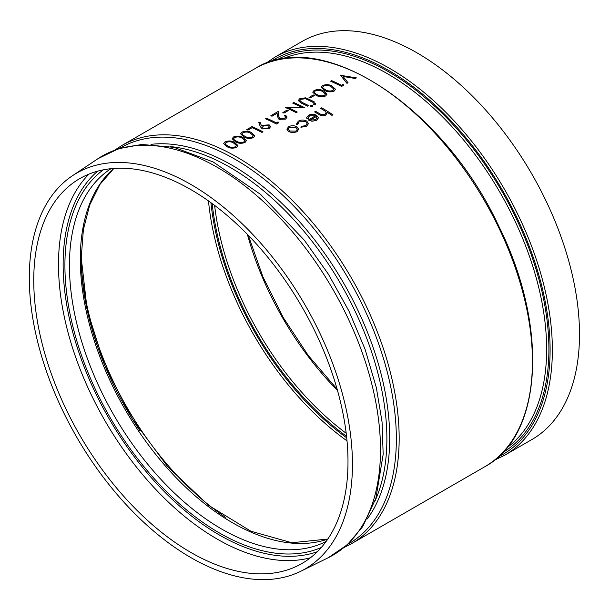<?xml version="1.0" encoding="UTF-8"?>
<svg xmlns="http://www.w3.org/2000/svg" width="610" height="610" viewBox="0 0 610 610"><rect width="100%" height="100%" fill="white"/><g stroke="black" fill="none" stroke-linecap="round" stroke-linejoin="round"><path stroke-width="0.91" d="M223.695 143.617L227.042 146.705C229.863 148.375 233.058 148.596 236.619 147.384L237.953 145.531L234.507 142.344C231.731 140.712 228.582 140.544 225.06 141.848L223.695 143.617L227.042 146.659C229.886 148.337 233.081 148.558 236.619 147.338L237.953 145.531M232.151 138.737L235.498 141.825C238.319 143.495 241.514 143.716 245.067 142.496L246.41 140.651L242.963 137.463C240.188 135.832 237.038 135.664 233.516 136.96L232.151 138.737L235.498 141.779C238.342 143.457 241.537 143.678 245.067 142.458L246.41 140.651M240.599 133.857L243.947 136.937C246.775 138.607 249.97 138.836 253.524 137.616L254.866 135.771L251.419 132.583C248.644 130.952 245.494 130.784 241.972 132.08L240.599 133.857L243.947 136.899C246.798 138.569 249.993 138.798 253.524 137.57L254.866 135.771M278.541 122.823L276.505 124.043A229.833 132.698 -120 0 0 265.518 118.82L266.501 118.203A229.833 132.698 60 0 1 276.368 122.854L278.053 121.878L278.541 122.823L276.505 123.998A229.833 132.698 -120 0 0 265.518 118.775M288.202 110.616L283.978 113.094A229.833 132.698 -120 0 0 282.849 112.568L287.074 110.09A229.833 132.698 60 0 1 288.202 110.616L283.978 113.056A229.833 132.698 -120 0 0 282.849 112.53M301.256 107.101A229.833 132.698 -120 0 0 292.708 103.113L293.7 102.503A229.833 132.698 60 0 1 304.687 107.726L288.568 107.901M304.481 107.886L288.568 107.856A229.833 132.698 60 0 1 297.222 112.042L296.231 112.652A229.833 132.698 -120 0 0 285.244 107.429L301.34 107.101A229.833 132.698 -120 0 0 292.708 103.075M299.807 100.558L300.829 99.247L299.807 100.536L301.912 102.297A229.833 132.698 60 0 1 308.492 105.53L307.509 106.14A229.833 132.698 -120 0 0 300.867 102.884L298.26 100.543L300.867 102.884M298.26 100.543L299.647 98.782L305.404 97.821L307.913 98.774A229.833 132.698 60 0 1 314.554 102.03L313.57 102.648A229.833 132.698 -120 0 0 306.983 99.407L305.473 98.713L306.983 99.407M300.829 99.285L305.473 98.759M314.409 95.48L310.185 97.966A229.833 132.698 -120 0 0 309.056 97.44L313.288 94.954A229.833 132.698 60 0 1 314.409 95.48L310.185 97.92A229.833 132.698 -120 0 0 309.056 97.394M343.643 85.24L341.608 86.452A229.833 132.698 -120 0 0 330.62 81.229L331.604 80.619A229.833 132.698 60 0 1 341.47 85.263L343.163 84.287L343.643 85.24L341.608 86.414A229.833 132.698 -120 0 0 330.62 81.191M355.348 78.522L343.026 76.403L348.02 82.708L346.96 83.364L340.761 75.327L356.408 77.867L355.348 78.522L343.026 76.448M327.212 112.347A229.833 132.698 -120 0 1 331.962 115.389L332.946 114.779A229.833 132.698 60 0 0 321.676 107.817L320.685 108.435A229.833 132.698 -120 0 1 323.59 110.135L325.595 111.531L326.129 112.675M325.595 111.531L326.129 112.736L324.993 114.383L321.333 114.596L319.396 113.551A229.833 132.698 60 0 0 315.614 111.317L314.63 111.927A229.833 132.698 -120 0 1 318.733 114.36C320.875 115.923 323.231 116.19 325.801 115.153L327.204 112.347M308.157 117.677L309.583 115.824L315.477 115.885M308.317 118.485L306.983 118.714L308.317 118.485L308.157 117.646L309.583 115.778L315.477 115.847L308.286 119.995L311.946 121.199L316.765 120.33L318.405 117.57L316.651 115.389C313.921 113.978 311.199 113.94 308.477 115.275L306.677 117.623L306.983 118.714M306.677 117.623L306.983 118.759M308.286 119.995L311.946 121.245L316.765 120.376L318.405 117.616M297.695 124.326L296.33 124.44L296.224 123.792L296.33 124.486L297.695 124.326L299.205 121.809L305.846 121.725L307.074 123.273M305.846 121.725L307.097 123.517L305.557 125.607L301.218 126.415L300.905 127.254L306.472 126.316L308.469 123.624L306.738 121.054C303.856 119.69 301.02 119.735 298.237 121.192L296.33 124.486M286.868 129.076L288.606 131.577L292.564 132.705L296.94 131.775L298.671 129.167L296.917 126.781C294.142 125.393 291.382 125.378 288.621 126.735L286.868 129.122L288.606 131.623L292.564 132.744L296.94 131.821L298.671 129.213M321.203 87.321L324.55 90.402C327.379 92.072 330.574 92.301 334.127 91.081L335.469 89.235L332.023 86.048C329.248 84.409 326.098 84.249 322.576 85.545L321.203 87.321L324.55 90.364C327.402 92.034 330.597 92.262 334.127 91.035L335.469 89.235M312.755 92.201L316.102 95.282C318.923 96.959 322.118 97.181 325.671 95.961L327.013 94.115L323.567 90.928C320.791 89.296 317.642 89.129 314.119 90.425L312.755 92.201L316.102 95.244C318.946 96.914 322.141 97.142 325.671 95.922L327.013 94.115M313.776 103.761L313.776 104.767L315.614 104.729L315.614 103.708M310.681 105.545L310.681 106.559L312.511 106.521L312.511 105.499M287.096 117.09L285.602 119.095L279.014 119.362L277.298 116.144L279.014 119.324L285.602 119.057L287.096 117.09L285.526 115.137L284.542 115.755L285.594 116.922M277.298 116.19L277.115 113.269L271.999 116.22A229.833 132.698 -120 0 0 270.87 115.725L270.87 115.686A229.833 132.698 -120 0 1 271.999 116.182L271.999 116.22M269.063 128.649L262.277 128.908L260.317 126.628L258.754 122.397L260.089 122.175L261.499 125.973L262.575 125.263L269.193 124.882L270.588 126.628L269.063 128.649L270.588 126.59M262.979 131.806L261.995 132.423A229.833 132.698 -120 0 0 252.128 127.696L247.904 130.136A229.833 132.698 -120 0 0 246.775 129.64L251.983 126.583A229.833 132.698 60 0 1 262.979 131.806L261.995 132.378A229.833 132.698 -120 0 0 252.128 127.65L247.904 130.09A229.833 132.698 -120 0 0 246.775 129.595M274.935 57.119A229.833 132.698 -120 0 1 504.767 189.809A229.833 132.698 -120 0 1 504.767 455.197L531.897 439.536A229.833 132.698 -120 0 0 531.905 174.147A229.833 132.698 -120 0 0 302.072 41.45L274.935 57.119L265.396 63.615M190.877 552.462A222.2 128.291 -120 0 0 297.672 565.767A222.2 128.291 -120 0 0 301.973 306.891A222.2 128.291 -120 0 0 75.632 181.178A222.2 128.291 -120 0 0 46.878 360.502A222.2 128.291 -120 0 0 190.877 552.462M190.877 557.609A228.498 131.928 -120 0 0 300.7 571.288A228.498 131.928 -120 0 0 305.122 305.076A228.498 131.928 -120 0 0 72.369 175.794A228.498 131.928 -120 0 0 42.799 360.205A228.498 131.928 -120 0 0 190.877 557.609M325.801 115.153L327.204 112.301L327.265 112.972M318.733 114.36L318.733 114.314C320.875 115.885 323.239 116.152 325.801 115.107M323.59 110.135L325.595 111.485M323.59 110.097A229.833 132.698 -120 0 0 320.685 108.389M318.733 114.314A229.833 132.698 -120 0 0 314.63 111.889M331.962 115.389L331.962 115.351A229.833 132.698 -120 0 0 327.204 112.301M332.946 114.779L331.962 115.351M318.435 118.043L318.405 117.57M316.354 116.502L310.261 120.025L315.728 119.735L317.04 118.066L316.354 116.502L317.04 118.111M316.354 116.548L310.307 120.04M299.205 121.809L305.846 121.68M299.205 121.771L297.672 123.906M306.472 126.316L308.469 123.578M300.905 127.215L306.472 126.27M295.957 131.15L289.59 131.005L288.263 129.129L289.613 127.307L295.926 127.345L297.261 129.282L295.957 131.15M288.263 129.152L289.613 127.307M289.613 127.353L295.926 127.345M295.926 127.391L297.245 129.114M346.96 83.364L340.624 75.411M348.02 82.708L346.96 83.318M356.408 77.867L355.348 78.477M332.969 90.478C330.185 91.332 327.707 91.103 325.542 89.792L323.201 88.267L322.721 87.314L323.666 86.056C326.48 85.118 328.935 85.301 331.039 86.62L333.922 89.159L332.969 90.478M322.721 87.337L323.666 86.056M323.666 86.102C326.48 85.164 328.935 85.347 331.039 86.666L333.891 88.961M324.512 95.358C321.729 96.212 319.251 95.983 317.093 94.672L314.745 93.147L314.264 92.201L315.217 90.943C318.023 89.998 320.479 90.188 322.583 91.5L325.465 94.039L324.512 95.358M314.264 92.217L315.217 90.943M315.217 90.981C318.023 90.044 320.479 90.227 322.583 91.546L325.435 93.841M300.829 99.247L305.473 98.713M307.509 106.14L307.509 106.102A229.833 132.698 -120 0 0 300.867 102.838M314.554 102.03L313.57 102.602A229.833 132.698 -120 0 0 306.983 99.369M308.492 105.53L307.509 106.102M313.776 103.715L313.776 104.722L315.614 104.684L315.614 103.669L313.776 103.715L313.776 104.767M315.614 104.729L315.614 103.669M310.681 105.507L310.681 106.514L312.511 106.475L312.511 105.461L310.681 105.507L310.681 106.559M312.511 106.521L312.511 105.461M297.222 112.042L296.231 112.606A229.833 132.698 -120 0 0 285.244 107.383M270.87 115.686L278.335 111.371L278.625 115.892L279.914 118.706L284.527 118.447L285.617 117.051L284.542 115.709M277.115 113.269L271.999 116.182M277.298 116.144L277.115 113.224M260.317 126.628L258.754 122.397M260.317 126.583L262.277 128.87L269.063 128.603M267.988 128.001L263.329 128.329L262.437 127.223L263.512 125.904L268.263 125.485L269.094 126.552L267.988 128.001M262.437 127.246L263.512 125.904M263.512 125.942L268.263 125.485M268.263 125.523L269.01 126.209M252.365 137.014C249.581 137.868 247.103 137.639 244.938 136.327L242.597 134.802L242.117 133.849L243.062 132.599C245.876 131.653 248.331 131.844 250.435 133.155L253.318 135.695L252.365 137.014M242.117 133.872L243.062 132.599M243.062 132.637C245.876 131.699 248.331 131.882 250.435 133.201L253.287 135.496M243.908 141.894C241.125 142.755 238.647 142.526 236.489 141.207L234.141 139.682L233.66 138.737L234.614 137.479C237.42 136.533 239.875 136.724 241.979 138.035L244.862 140.575L243.908 141.894M233.66 138.752L234.614 137.479M234.614 137.517C237.42 136.579 239.875 136.762 241.979 138.081L244.831 140.376M235.452 146.781C232.669 147.635 230.191 147.406 228.033 146.095L225.685 144.562L225.204 143.617L226.157 142.359C228.963 141.413 231.419 141.604 233.523 142.915L236.405 145.454L235.452 146.781M225.204 143.632L226.157 142.359M226.157 142.404C228.963 141.459 231.419 141.65 233.523 142.961L236.375 145.256M121.741 145.569L255.003 68.625A229.833 132.698 60 0 1 484.836 201.323A229.833 132.698 60 0 1 484.828 466.711L351.566 543.647A229.833 132.698 -120 0 0 351.573 278.259A229.833 132.698 -120 0 0 121.741 145.569L114.894 150.007M208.483 200.919A223.542 129.061 -120 0 0 347.006 440.855M346.709 437.858A221.948 128.138 60 0 1 210.923 202.672M212.166 203.572A220.24 127.154 -120 0 0 346.549 436.333M225.38 517.272A223.542 129.061 60 0 1 81.481 268.034M346.19 433.275A218.639 126.232 60 0 1 214.636 205.417M247.378 234.37A218.639 126.232 -120 0 0 337.483 390.438M282.521 58.926A224.93 129.861 60 0 1 500.055 192.531A224.93 129.861 60 0 1 506.994 447.725M502.739 452.551A226.531 130.784 -120 0 0 501.984 191.418A226.531 130.784 -120 0 0 276.216 60.199M270.23 61.884A228.231 131.768 60 0 1 502.838 190.93A228.231 131.768 60 0 1 498.286 456.89M140.041 430.835A216.649 125.08 60 0 1 81.183 257.481M113.788 168.444A215.284 124.295 -120 0 0 80.299 259.105A215.284 124.295 -120 0 0 166.675 467.458A215.284 124.295 -120 0 0 327.784 539.095M326.152 541.421A215.284 124.295 60 0 1 161.383 479.872A215.284 124.295 60 0 1 69.433 265.373A215.284 124.295 60 0 1 110.967 168.688M103.311 169.839A218.479 126.14 -120 0 0 64.912 265.373A218.479 126.14 -120 0 0 155.687 480.291A218.479 126.14 -120 0 0 321.333 547.467M317.337 551.722A220.995 127.589 60 0 1 151.89 478.324A220.995 127.589 60 0 1 63.135 264.344A220.995 127.589 60 0 1 97.63 171.181M88.961 174.117A224.19 129.434 -120 0 0 58.491 264.42A224.19 129.434 -120 0 0 217.023 538.996A224.19 129.434 -120 0 0 310.459 557.761M119.575 148.398A228.468 131.905 60 0 1 349.034 279.723A228.468 131.905 60 0 1 348.035 544.105M367.258 518.927A222.932 128.71 -120 0 0 343.529 282.903A222.932 128.71 -120 0 0 150.99 144.341M170.251 146.568A221.575 127.925 60 0 1 340.998 284.367A221.575 127.925 60 0 1 374.959 501.13M97.943 158.699A230.519 133.094 60 0 1 332.755 289.125A230.519 133.094 60 0 1 328.294 557.692L347.372 544.707L362.721 526.598L375.874 498.362L383.171 454.343L382.058 421.914L376.355 387.685L365.093 349.294L348.966 311.1L328.508 274.355L304.405 240.287L260.577 194.384L213.126 161.94L173.972 147.353L141.802 144.456L118.592 148.71L97.943 158.699L72.369 175.794M337.132 389.203L308.393 355.638L283.299 317.673L262.971 276.971L248.278 235.292M255.003 68.625C320.685 26.276 443.287 106.361 498.827 226.279C548.756 326.297 542.9 435.731 484.828 466.711M504.767 455.197L494.374 460.214M327.822 539.042L291.839 542.74L250.923 531.234L208.391 505.225L167.727 466.719L132.202 418.734L104.638 365.077L87.192 309.971L81.229 257.801L83.372 229.718L89.693 205.029L99.964 184.418L113.849 168.436M351.566 543.647L344.299 547.353M300.7 571.288L328.294 557.692"/></g></svg>
